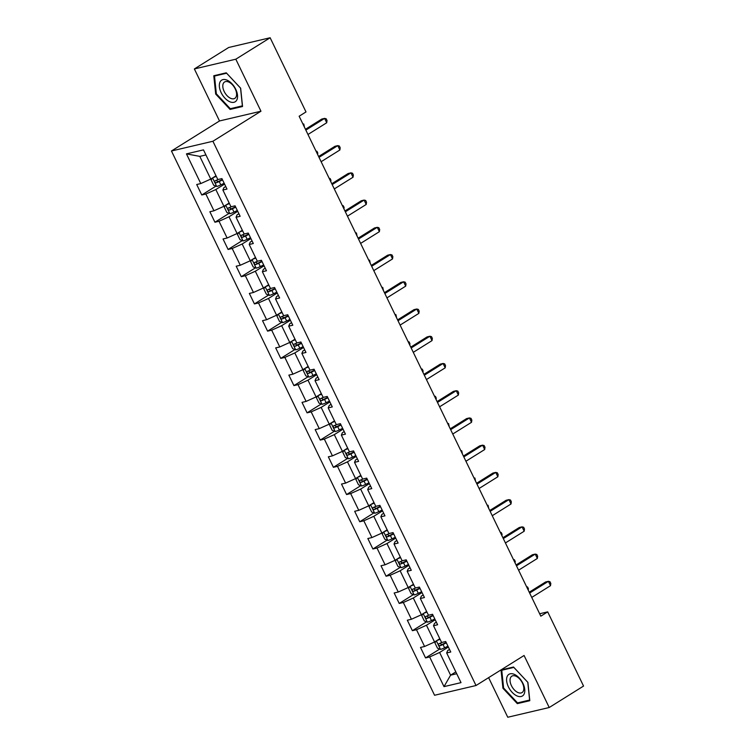 <?xml version="1.0" encoding="UTF-8"?>
<svg xmlns="http://www.w3.org/2000/svg" width="755" height="755" viewBox="0 0 755 755"><rect width="100%" height="100%" fill="white"/><g stroke="black" fill="none" stroke-linecap="round" stroke-linejoin="round"><path stroke-width="1.13" d="M488.617 677.65L507.766 717.25L549.225 707.51L583.549 686.059L547.686 611.871L539.655 613.758M171.451 150.991L434.569 695.261L476.018 685.521L212.91 141.251L171.451 150.991L219.507 120.96L260.966 111.221L235.815 59.201L194.365 68.941L219.507 120.96M194.365 68.941L228.689 47.489L270.139 37.75L235.815 59.201M449.527 649.432L447.687 650.574L446.677 652.952L450.763 651.999L445.705 641.524L441.618 642.486L433.512 625.725L437.607 624.762L432.539 614.287L428.453 615.249L420.346 598.498L424.442 597.535L419.374 587.06L415.288 588.022L407.181 571.261L411.277 570.299L406.209 559.832L402.122 560.786L394.025 544.034L398.111 543.072L393.044 532.596L388.957 533.558L380.86 516.798L384.946 515.844L379.888 505.369L375.792 506.331L367.694 489.57L371.781 488.608L366.722 478.132L362.627 479.095L354.529 462.343L358.616 461.38L353.557 450.905L349.471 451.868L341.364 435.106L345.45 434.144L340.392 423.678L336.305 424.631L328.198 407.879L332.294 406.917L327.226 396.441L323.14 397.404L315.033 380.643L319.129 379.68L314.061 369.214L309.975 370.167L301.877 353.416L305.964 352.453L300.896 341.977L296.809 342.94L288.712 326.179L292.798 325.226L287.74 314.75L283.644 315.713L275.547 298.952L279.633 297.989L274.575 287.513L270.479 288.476L262.381 271.725L266.468 270.762L261.409 260.286L257.313 261.249L249.216 244.488L253.302 243.525L248.244 233.059L244.158 234.012L236.051 217.261L240.147 216.298L235.079 205.822L230.992 206.785L222.885 190.024L226.981 189.071L221.913 178.595L217.827 179.558L203.482 149.877L186.447 153.878L199.801 156.379L210.768 179.067L216.005 175.792M446.677 652.952L461.022 682.633L443.997 686.635L429.652 656.954L425.556 657.916L439.721 649.064M186.447 153.878L200.792 183.559L196.706 184.513L201.774 194.988L205.86 194.026L213.958 210.787L209.871 211.749L214.93 222.225L219.025 221.262L227.123 238.014L223.036 238.976L228.095 249.452L232.191 248.489L240.288 265.25L236.202 266.213L241.26 276.679L245.347 275.726L253.453 292.478L249.358 293.44L254.426 303.916L258.512 302.953L266.619 319.714L262.523 320.667L267.591 331.143L271.677 330.18L279.784 346.941L275.688 347.904L280.756 358.38L284.843 357.417L292.94 374.169L288.854 375.131L293.921 385.607L298.008 384.644L306.105 401.405L302.019 402.368L307.077 412.834L311.173 411.881L319.271 428.632L315.184 429.595L320.243 440.071L324.339 439.108L332.436 455.869L328.35 456.832L333.408 467.298L337.494 466.335L345.601 483.096L341.515 484.059L346.573 494.534L350.66 493.572L358.767 510.333L354.671 511.286L359.739 521.762L363.825 520.799L371.932 537.56L367.836 538.523L372.904 548.998L376.99 548.036L385.088 564.787L381.001 565.75L386.069 576.225L390.156 575.263L398.253 592.024L394.167 592.986L399.225 603.453L403.321 602.499L411.418 619.251L407.332 620.214L412.39 630.689L416.486 629.727L424.584 646.488L420.497 647.441L425.556 657.916M270.139 37.75L306.002 111.938L299.14 116.223L540.816 616.165L547.686 611.871M433.512 625.725L434.521 623.347L436.362 622.195M439.797 638.721L434.559 641.995L426.452 625.244L435.191 619.779M424.584 646.488L434.559 641.995M416.486 629.727L426.452 625.244M420.346 598.498L421.356 596.11L423.196 594.968M426.632 611.493L421.394 614.768L413.296 598.007L422.026 592.552M411.418 619.251L421.394 614.768M403.321 602.499L413.296 598.007M407.181 571.261L408.2 568.883L410.031 567.732M413.466 584.266L408.228 587.541L400.131 570.78L408.87 565.316M398.253 592.024L408.228 587.541M390.156 575.263L400.131 570.78M394.025 544.034L395.035 541.656L396.866 540.505M400.301 557.03L395.063 560.304L386.966 543.553L395.705 538.088M385.088 564.787L395.063 560.304M376.99 548.036L386.966 543.553M380.86 516.798L381.87 514.419L383.71 513.277M387.145 529.802L381.898 533.077L373.8 516.316L382.54 510.861M371.932 537.56L381.898 533.077M363.825 520.799L373.8 516.316M367.694 489.57L368.704 487.192L370.545 486.041M373.98 502.566L368.742 505.841L360.635 489.089L369.374 483.625M358.767 510.333L368.742 505.841M350.66 493.572L360.635 489.089M354.529 462.343L355.539 459.955L357.379 458.814M360.815 475.339L355.577 478.613L347.47 461.852L356.209 456.398M345.601 483.096L355.577 478.613M337.494 466.335L347.47 461.852M341.364 435.106L342.374 432.728L344.214 431.577M347.649 448.111L342.411 451.377L334.305 434.625L343.044 429.161M332.436 455.869L342.411 451.377M324.339 439.108L334.305 434.625M328.198 407.879L329.208 405.501L331.049 404.35M334.484 420.875L329.246 424.15L321.149 407.389L329.878 401.934M319.271 428.632L329.246 424.15M311.173 411.881L321.149 407.389M315.033 380.643L316.043 378.264L317.883 377.113M321.319 393.648L316.081 396.922L307.983 380.161L316.723 374.697M306.105 401.405L316.081 396.922M298.008 384.644L307.983 380.161M301.877 353.416L302.887 351.037L304.718 349.886M308.153 366.411L302.915 369.686L294.818 352.934L303.557 347.47M292.94 374.169L302.915 369.686M284.843 357.417L294.818 352.934M288.712 326.179L289.722 323.801L291.562 322.659M294.997 339.184L289.75 342.459L281.653 325.698L290.392 320.243M279.784 346.941L289.75 342.459M271.677 330.18L281.653 325.698M275.547 298.952L276.557 296.573L278.397 295.422M281.832 311.947L276.585 315.222L268.487 298.47L277.227 293.006M266.619 319.714L276.585 315.222M258.512 302.953L268.487 298.47M262.381 271.725L263.391 269.346L265.232 268.195M268.667 284.72L263.429 287.995L255.322 271.234L264.061 265.779M253.453 292.478L263.429 287.995M245.347 275.726L255.322 271.234M249.216 244.488L250.226 242.11L252.066 240.958M255.501 257.493L250.264 260.768L242.157 244.007L250.896 238.542M240.288 265.25L250.264 260.768M232.191 248.489L242.157 244.007M236.051 217.261L237.061 214.882L238.901 213.731M242.336 230.256L237.098 233.531L229.001 216.779L237.731 211.315M227.123 238.014L237.098 233.531M219.025 221.262L229.001 216.779M222.885 190.024L223.895 187.646L225.736 186.504M229.171 203.029L223.933 206.304L215.836 189.543L224.565 184.088M213.958 210.787L223.933 206.304M205.86 194.026L215.836 189.543M200.792 183.559L210.768 179.067M549.225 707.51L524.074 655.491L476.018 685.521M260.966 111.221L212.91 141.251M205.926 154.935L199.801 156.379M455.831 671.893L450.593 675.168L456.718 673.724M448.357 647.016L439.618 652.471L450.593 675.168L443.997 686.635M429.652 656.954L439.618 652.471M201.774 194.988L215.939 186.136M214.93 222.225L229.095 213.372M228.095 249.452L242.261 240.6M241.26 276.679L255.426 267.827M254.426 303.916L268.591 295.063M267.591 331.143L281.757 322.291M280.756 358.38L294.922 349.527M293.921 385.607L308.087 376.754M307.077 412.834L321.243 403.982M320.243 440.071L334.408 431.218M333.408 467.298L347.574 458.445M346.573 494.534L360.739 485.682M359.739 521.762L373.904 512.909M372.904 548.998L387.07 540.146M386.069 576.225L400.235 567.373M399.225 603.453L413.4 594.6M412.39 630.689L426.556 621.837M215.685 94.064L230.067 109.437L242.553 106.502L240.656 88.193L226.264 72.82L213.788 75.745L215.685 94.064L216.336 93.658M529.802 700.706L527.896 682.388L513.513 667.014L501.027 669.949L502.934 688.258L517.317 703.632L529.802 700.706M231.842 108.333L230.067 109.437M519.081 702.527L517.317 703.632M503.576 687.852L502.934 688.258M305.85 130.115L324.612 118.393L326.717 122.763L307.964 134.484M305.445 129.275L321.809 119.054L324.612 118.393L326.188 118.79L327.028 120.536L326.717 122.763M212.334 178.095L211.155 180.011L213.684 185.249L216.77 186.466A5.2 0.812 -25.8 0 0 220.838 184.871L224.16 183.248M215.052 176.396L216.09 175.953M213.193 177.557A5.2 0.812 -25.8 0 0 216.26 176.311M218.214 179.463A5.2 0.812 154.2 0 1 215.166 180.756C214.411 181.795 214.75 182.493 216.175 182.842A5.2 0.812 -25.8 0 0 219.233 181.549L222.565 179.926M222.385 179.567L218.157 181.615L216.572 180.785M302.802 123.811L303.784 124.046L304.435 127.17M229.548 101.632A12.759 7.21 -122 0 0 237.495 95.149A12.759 7.21 -122 0 0 227.331 80.275A12.759 7.21 -122 0 0 219.394 86.768A12.759 7.21 -122 0 0 229.548 101.632M230.53 98.263A9.664 5.464 -122 0 0 234.814 98.367A9.664 5.464 -122 0 0 235.824 90.326A9.664 5.464 -122 0 0 228.859 82.087A9.664 5.464 -122 0 0 224.575 81.984A9.664 5.464 -122 0 0 223.565 90.024A9.664 5.464 -122 0 0 230.53 98.263M214.505 76.057L226.604 73.216L240.543 88.118L242.383 105.851L230.284 108.701L216.345 93.799L214.505 76.057L215.722 75.292M522.97 683.445A12.759 7.21 -122 0 0 510.201 673.809A12.759 7.21 -122 0 0 508.408 686.861A12.759 7.21 -122 0 0 521.177 696.497A12.759 7.21 -122 0 0 522.97 683.445M522.451 683.077A9.664 5.464 -122 0 0 511.824 676.178A9.664 5.464 -122 0 0 511.428 685.663A9.664 5.464 -122 0 0 522.064 692.562A9.664 5.464 -122 0 0 522.451 683.077M517.534 702.896L503.594 687.994L501.754 670.251L513.844 667.411L527.783 682.312L529.623 700.055L517.534 702.896M502.972 669.487L501.754 670.251M319.016 157.351L337.778 145.63L339.882 149.99L321.13 161.712M318.61 156.512L334.975 146.281L337.778 145.63L339.354 146.017L340.194 147.763L339.882 149.99M332.181 184.579L350.933 172.857L353.047 177.217L334.295 188.939M331.775 183.739L348.14 173.518L350.933 172.857L352.519 173.244L353.359 174.99L353.047 177.217M225.5 205.322L224.32 207.238L226.849 212.476L229.935 213.693A5.2 0.812 -25.8 0 0 234.003 212.098L237.325 210.475M228.218 203.623L229.256 203.189M226.349 204.794A5.2 0.812 -25.8 0 0 229.426 203.548M231.379 206.691A5.2 0.812 154.2 0 1 228.331 207.984C227.576 209.022 227.916 209.72 229.341 210.079A5.2 0.812 -25.8 0 0 232.398 208.786L235.72 207.163M235.551 206.804L231.313 208.842L229.737 208.021M315.968 151.038L316.94 151.283L317.789 153.029L317.591 154.397M238.665 232.559L237.485 234.475L240.014 239.713L243.101 240.93A5.2 0.812 -25.8 0 0 247.168 239.335L250.49 237.702M241.383 230.851L242.412 230.417M239.514 232.021A5.2 0.812 -25.8 0 0 242.591 230.775M244.544 233.927A5.2 0.812 154.2 0 1 241.496 235.211C240.741 236.258 241.081 236.957 242.506 237.306A5.2 0.812 -25.8 0 0 245.564 236.013L248.886 234.39M248.716 234.031L244.478 236.079L242.902 235.249M329.133 178.274L330.105 178.51L330.954 180.256L330.756 181.634M345.346 211.806L364.099 200.084L366.213 204.454L347.46 216.175M344.941 210.966L361.305 200.745L364.099 200.084L365.684 200.481L366.524 202.227L366.213 204.454M358.512 239.042L377.264 227.321L379.378 231.681L360.616 243.403M358.106 238.202L374.461 227.982L377.264 227.321L378.84 227.708L379.69 229.454L379.378 231.681M371.677 266.27L390.429 254.548L392.543 258.918L373.782 270.639M371.271 265.43L387.626 255.209L390.429 254.548L392.005 254.945L392.855 256.691L392.543 258.918M251.821 259.786L250.651 261.702L253.18 266.94L256.266 268.157A5.2 0.812 -25.8 0 0 260.333 266.562L263.655 264.939M254.548 258.087L255.577 257.653M252.68 259.248A5.2 0.812 -25.8 0 0 255.756 258.012M257.71 261.155A5.2 0.812 154.2 0 1 254.652 262.447C253.907 263.486 254.246 264.184 255.671 264.543A5.2 0.812 -25.8 0 0 258.729 263.25L262.051 261.617M261.881 261.268L257.644 263.306L256.068 262.476M342.298 205.502L343.27 205.747L344.12 207.493L343.921 208.861M264.986 287.013L263.806 288.939L266.345 294.176L269.431 295.394A5.2 0.812 -25.8 0 0 273.499 293.799L276.821 292.166M267.714 285.315L268.742 284.88M265.845 286.485A5.2 0.812 -25.8 0 0 268.912 285.239M270.875 288.391A5.2 0.812 154.2 0 1 267.817 289.675C267.072 290.713 267.412 291.411 268.837 291.77A5.2 0.812 -25.8 0 0 271.894 290.477L275.216 288.854M275.046 288.495L270.809 290.533L269.224 289.712M355.463 232.738L356.435 232.974L357.087 236.098M278.151 314.25L276.972 316.166L279.501 321.404L282.587 322.621A5.2 0.812 -25.8 0 0 286.664 321.026L289.986 319.403M280.879 312.551L281.908 312.117M279.01 313.712A5.2 0.812 -25.8 0 0 282.077 312.476M284.04 315.618A5.2 0.812 154.2 0 1 280.983 316.911C280.237 317.949 280.567 318.648 281.993 319.006A5.2 0.812 -25.8 0 0 285.06 317.713L288.382 316.081M288.212 315.722L283.974 317.77L282.389 316.94M368.629 259.965L369.601 260.211L370.252 263.325M291.317 341.477L290.137 343.402L292.666 348.631L295.752 349.858A5.2 0.812 -25.8 0 0 299.82 348.253L303.151 346.63M294.035 339.778L295.073 339.344M292.176 340.949A5.2 0.812 -25.8 0 0 295.243 339.703M297.196 342.845A5.2 0.812 154.2 0 1 294.148 344.138C293.393 345.177 293.733 345.875 295.158 346.234A5.2 0.812 -25.8 0 0 298.216 344.941L301.547 343.317M301.368 342.959L297.14 344.997L295.554 344.176M381.794 287.193L382.766 287.438L383.417 290.562M304.482 368.714L303.302 370.63L305.832 375.867L308.918 377.085A5.2 0.812 -25.8 0 0 312.985 375.49L316.317 373.867M307.2 367.005L308.238 366.571M305.341 368.176A5.2 0.812 -25.8 0 0 308.408 366.93M310.362 370.082A5.2 0.812 154.2 0 1 307.313 371.366C306.558 372.413 306.898 373.112 308.323 373.461A5.2 0.812 -25.8 0 0 311.381 372.168L314.712 370.545M314.533 370.186L310.305 372.234L308.719 371.403M394.95 314.429L395.931 314.665L396.583 317.789M317.647 395.941L316.468 397.857L318.997 403.094L322.083 404.312A5.2 0.812 -25.8 0 0 326.151 402.717L329.473 401.094M320.365 394.242L321.404 393.808M318.497 395.403A5.2 0.812 -25.8 0 0 321.573 394.167M323.527 397.309A5.2 0.812 154.2 0 1 320.479 398.602C319.724 399.64 320.063 400.339 321.488 400.697A5.2 0.812 -25.8 0 0 324.546 399.404L327.878 397.781M327.698 397.423L323.461 399.461L321.885 398.631M408.115 341.656L409.087 341.902L409.937 343.648L409.738 345.016M330.813 423.177L329.633 425.093L332.162 430.331L335.248 431.549A5.2 0.812 -25.8 0 0 339.316 429.954L342.638 428.321M333.531 421.469L334.559 421.035M331.662 422.64A5.2 0.812 -25.8 0 0 334.739 421.394M336.692 424.546A5.2 0.812 154.2 0 1 333.644 425.829C332.889 426.877 333.229 427.575 334.654 427.925A5.2 0.812 -25.8 0 0 337.711 426.632L341.034 425.008M340.864 424.65L336.626 426.688L335.05 425.867M421.281 368.893L422.253 369.129L423.102 370.875L422.904 372.253M343.978 450.405L342.798 452.32L345.328 457.558L348.414 458.776A5.2 0.812 -25.8 0 0 352.481 457.181L355.803 455.558M346.696 448.706L347.725 448.272M344.827 449.867A5.2 0.812 -25.8 0 0 347.904 448.63M349.858 451.773A5.2 0.812 154.2 0 1 346.809 453.066C346.054 454.104 346.394 454.803 347.819 455.161A5.2 0.812 -25.8 0 0 350.877 453.868L354.199 452.236M354.029 451.877L349.791 453.925L348.215 453.094M434.446 396.12L435.418 396.366L436.267 398.111L436.069 399.48M357.134 477.632L355.954 479.557L358.493 484.785L361.579 486.012A5.2 0.812 -25.8 0 0 365.647 484.408L368.968 482.785M359.861 475.933L360.89 475.499M357.993 477.103A5.2 0.812 -25.8 0 0 361.069 475.858M363.023 479A5.2 0.812 154.2 0 1 359.965 480.293C359.22 481.331 359.559 482.03 360.984 482.388A5.2 0.812 -25.8 0 0 364.042 481.095L367.364 479.472M367.194 479.114L362.957 481.152L361.371 480.331M447.611 423.347L448.583 423.593L449.234 426.717M370.299 504.869L369.12 506.784L371.658 512.022L374.735 513.24A5.2 0.812 -25.8 0 0 378.812 511.645L382.134 510.021M373.027 503.17L374.055 502.726M371.158 504.331A5.2 0.812 -25.8 0 0 374.225 503.085M376.188 506.237A5.2 0.812 154.2 0 1 373.13 507.53C372.385 508.568 372.715 509.266 374.15 509.616A5.2 0.812 -25.8 0 0 377.207 508.323L380.529 506.699M380.36 506.341L376.122 508.389L374.537 507.558M460.776 450.584L461.749 450.82L462.4 453.944M383.464 532.096L382.285 534.012L384.814 539.249L387.9 540.467A5.2 0.812 -25.8 0 0 391.968 538.872L395.299 537.249M386.192 530.397L387.221 529.963M384.323 531.567A5.2 0.812 -25.8 0 0 387.391 530.321M389.353 533.464A5.2 0.812 154.2 0 1 386.296 534.757C385.55 535.795 385.88 536.494 387.306 536.852A5.2 0.812 -25.8 0 0 390.373 535.559L393.695 533.936M393.515 533.577L389.287 535.616L387.702 534.795M473.942 477.811L474.914 478.057L475.565 481.171M396.63 559.332L395.45 561.248L397.979 566.486L401.065 567.703A5.2 0.812 -25.8 0 0 405.133 566.108L408.464 564.476M399.348 557.624L400.386 557.19M397.489 558.794A5.2 0.812 -25.8 0 0 400.556 557.549M402.509 560.701A5.2 0.812 154.2 0 1 399.461 561.984C398.706 563.032 399.046 563.73 400.471 564.079A5.2 0.812 -25.8 0 0 403.529 562.786L406.86 561.163M406.681 560.805L402.453 562.843L400.867 562.022M487.098 505.048L488.079 505.284L488.73 508.408M409.795 586.559L408.615 588.475L411.145 593.713L414.231 594.931A5.2 0.812 -25.8 0 0 418.298 593.336L421.62 591.712M412.513 584.861L413.551 584.427M410.654 586.022A5.2 0.812 -25.8 0 0 413.721 584.785M415.675 587.928A5.2 0.812 154.2 0 1 412.626 589.221C411.871 590.259 412.211 590.957 413.636 591.316A5.2 0.812 -25.8 0 0 416.694 590.023L420.025 588.39M419.846 588.041L415.609 590.08L414.033 589.249M500.263 532.275L501.235 532.52L502.084 534.266L501.896 535.635M422.96 613.787L421.781 615.712L424.31 620.95L427.396 622.167A5.2 0.812 -25.8 0 0 431.464 620.572L434.786 618.94M425.678 612.088L426.707 611.654M423.81 613.258A5.2 0.812 -25.8 0 0 426.886 612.012M428.84 615.155A5.2 0.812 154.2 0 1 425.792 616.448C425.037 617.486 425.376 618.185 426.801 618.543A5.2 0.812 -25.8 0 0 429.859 617.25L433.181 615.627M433.011 615.268L428.774 617.307L427.198 616.486M513.428 559.512L514.4 559.748L515.25 561.494L515.052 562.871M384.842 293.506L403.595 281.785L405.699 286.145L386.947 297.866M384.437 292.666L400.792 282.436L403.595 281.785L405.171 282.172L406.02 283.918L405.699 286.145M397.998 320.733L416.76 309.012L418.865 313.372L400.112 325.094M397.592 319.893L413.957 309.673L416.76 309.012L418.336 309.408L419.176 311.145L418.865 313.372M411.164 347.961L429.925 336.239L432.03 340.609L413.278 352.33M410.758 347.13L427.122 336.9L429.925 336.239L431.501 336.636L432.341 338.382L432.03 340.609M424.329 375.197L443.091 363.476L445.195 367.836L426.443 379.557M423.923 374.357L440.288 364.136L443.091 363.476L444.667 363.863L445.507 365.609L445.195 367.836M437.494 402.424L456.246 390.703L458.361 395.073L439.608 406.794M437.088 401.584L453.453 391.364L456.246 390.703L457.832 391.099L458.672 392.845L458.361 395.073M450.659 429.661L469.412 417.94L471.526 422.3L452.764 434.021M450.254 428.821L466.609 418.591L469.412 417.94L470.988 418.327L471.837 420.073L471.526 422.3M463.825 456.888L482.577 445.167L484.691 449.536L465.929 461.248M463.419 456.048L479.774 445.827L482.577 445.167L484.153 445.563L485.003 447.309L484.691 449.536M476.99 484.115L495.742 472.404L497.856 476.764L479.095 488.485M476.584 483.285L492.94 473.055L495.742 472.404L497.319 472.79L498.168 474.536L497.856 476.764M490.155 511.352L508.908 499.631L511.012 503.991L492.26 515.712M489.75 510.512L506.105 500.291L508.908 499.631L510.484 500.018L511.324 501.764L511.012 503.991M503.311 538.579L522.073 526.858L524.178 531.227L505.425 542.949M502.905 537.739L519.27 527.519L522.073 526.858L523.649 527.254L524.489 529L524.178 531.227M516.477 565.816L535.238 554.095L537.343 558.455L518.591 570.176M516.071 564.976L532.435 554.755L535.238 554.095L536.814 554.481L537.654 556.227L537.343 558.455M529.642 593.043L548.394 581.322L550.508 585.691L531.756 597.413M529.236 592.203L545.601 581.982L548.394 581.322L549.98 581.718L550.82 583.464L550.508 585.691M436.126 641.023L434.946 642.939L437.475 648.177L440.561 649.394A5.2 0.812 -25.8 0 0 444.629 647.799L447.951 646.176M438.844 639.325L439.872 638.881M436.975 640.485A5.2 0.812 -25.8 0 0 440.052 639.24M442.005 642.392A5.2 0.812 154.2 0 1 438.957 643.685C438.202 644.723 438.542 645.421 439.967 645.78A5.2 0.812 -25.8 0 0 443.025 644.487L446.347 642.854M446.177 642.496L441.939 644.543L440.363 643.713M526.594 586.739L527.566 586.984L528.415 588.721L528.217 590.099M212.58 177.935L216.694 186.438M219.233 181.549L220.838 184.871M218.157 181.615L216.175 182.842M225.745 205.171L229.86 213.665M232.398 208.786L234.003 212.098M231.313 208.842L229.341 210.079M238.91 232.398L243.025 240.902M245.564 236.013L247.168 239.335M244.478 236.079L242.506 237.306M252.076 259.626L256.181 268.129M258.729 263.25L260.333 266.562M257.644 263.306L255.671 264.543M265.241 286.862L269.346 295.365M271.894 290.477L273.499 293.799M270.809 290.533L268.837 291.77M278.406 314.089L282.512 322.593M285.06 317.713L286.664 321.026M283.974 317.77L281.993 319.006M291.572 341.326L295.677 349.82M298.216 344.941L299.82 348.253M297.14 344.997L295.158 346.234M304.727 368.553L308.842 377.056M311.381 372.168L312.985 375.49M310.305 372.234L308.323 373.461M317.893 395.78L322.007 404.284M324.546 399.404L326.151 402.717M323.461 399.461L321.488 400.697M331.058 423.017L335.173 431.52M337.711 426.632L339.316 429.954M336.626 426.688L334.654 427.925M344.223 450.244L348.329 458.747M350.877 453.868L352.481 457.181M349.791 453.925L347.819 455.161M357.389 477.481L361.494 485.975M364.042 481.095L365.647 484.408M362.957 481.152L360.984 482.388M370.554 504.708L374.659 513.211M377.207 508.323L378.812 511.645M376.122 508.389L374.15 509.616M383.719 531.945L387.825 540.438M390.373 535.559L391.968 538.872M389.287 535.616L387.306 536.852M396.885 559.172L400.99 567.675M403.529 562.786L405.133 566.108M402.453 562.843L400.471 564.079M410.041 586.399L414.155 594.902M416.694 590.023L418.298 593.336M415.609 590.08L413.636 591.316M423.206 613.636L427.321 622.129M429.859 617.25L431.464 620.572M428.774 617.307L426.801 618.543M436.371 640.863L440.486 649.366M443.025 644.487L444.629 647.799M441.939 644.543L439.967 645.78"/></g></svg>
